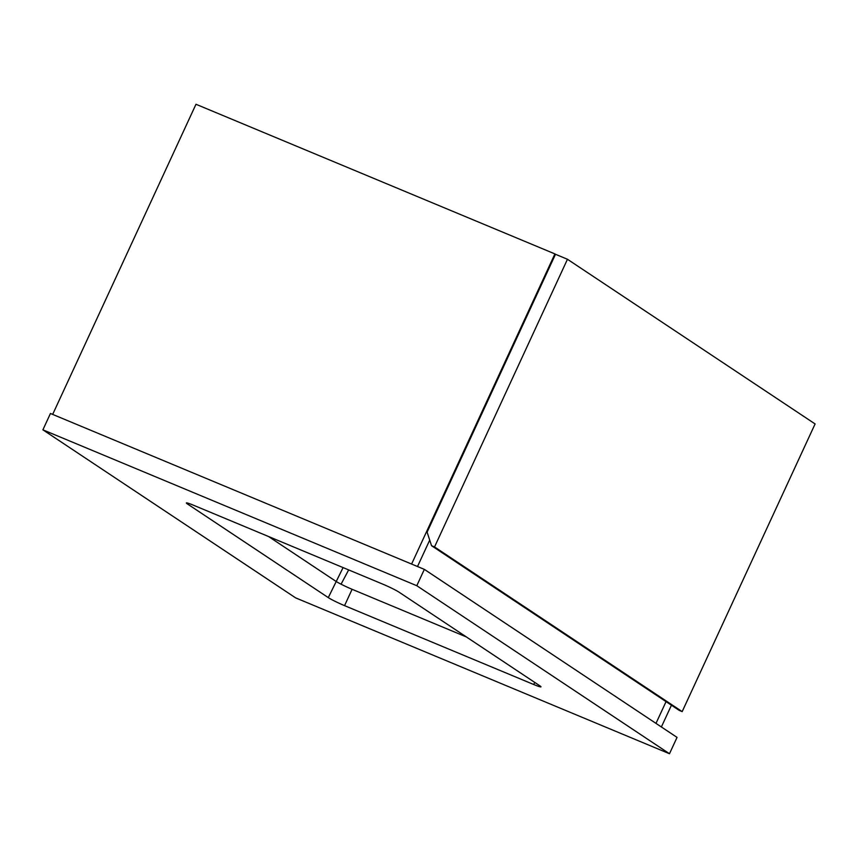<?xml version="1.0" encoding="UTF-8"?>
<svg xmlns="http://www.w3.org/2000/svg" width="858" height="858" viewBox="0 0 858 858"><rect width="100%" height="100%" fill="white"/><g stroke="black" fill="none" stroke-linecap="round" stroke-linejoin="round"><path stroke-width="1.29" d="M655.984 723.391L666.044 701.63L655.984 723.391M671.439 705.212L661.379 726.973M429.708 540.122L417.514 566.516L429.708 540.122M411.604 564.049L554.911 253.914L195.978 104.268L52.67 414.403M554.911 253.914L555.48 254.29L427.102 532.153L431.542 545.699L679.182 710.36L682.174 711.614L815.1 423.938L567.46 259.266L555.491 254.279M567.46 259.266L434.534 546.943L431.542 545.699M434.534 546.943L682.174 711.614M424.345 569.369L50.45 413.481L42.9 429.826L295.602 597.854L669.487 753.732L677.048 737.387L424.345 569.369L416.795 585.714L42.9 429.826M669.487 753.732L416.795 585.714M187.441 503.957L328.282 597.608A13.546 1.04 -155.2 0 0 344.551 605.641L533.74 684.523A13.546 1.04 -155.2 0 0 540.98 686.84A13.546 1.04 -155.2 0 0 539.907 685.842L399.067 592.192A13.546 1.04 -155.2 0 0 382.797 584.148L193.608 505.276A13.546 1.04 -155.2 0 0 186.368 502.96A13.546 1.04 -155.2 0 0 187.441 503.957L187.827 503.12M268.543 536.518L335.832 581.263A13.546 1.04 -155.2 0 0 352.102 589.296L466.355 636.936M534.727 682.389L533.74 684.523M352.102 589.296L344.551 605.641M343.082 567.599L328.282 597.608M348.648 569.916L341.076 584.191"/></g></svg>
